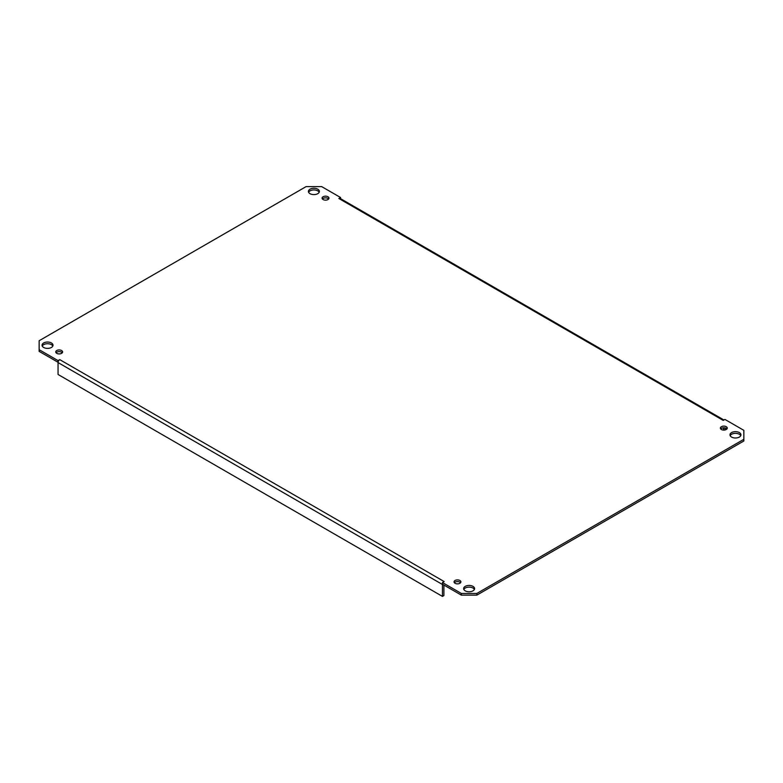 <?xml version="1.0" encoding="UTF-8"?>
<svg xmlns="http://www.w3.org/2000/svg" width="783" height="783" viewBox="0 0 783 783"><rect width="100%" height="100%" fill="white"/><g stroke="black" fill="none" stroke-linecap="round" stroke-linejoin="round"><path stroke-width="1.17" d="M58.069 362.275L58.05 360.611L59.753 359.632A2.398 1.39 120 0 0 58.059 362.568L58.059 374.48L442.444 596.401L442.444 584.49A2.398 1.39 120 0 1 442.454 584.226L461.353 595.129L476.867 595.129L743.85 440.986L743.85 439.312L476.867 593.445L461.353 593.445L442.444 582.532L442.444 584.216M443.902 585.058L443.902 595.569L442.444 596.401M59.753 359.632L444.147 581.554A2.398 1.39 120 0 0 444.039 581.612M444.147 581.554L442.444 582.532M58.05 360.611L39.15 349.698L39.15 351.371L58.05 362.284M474.4 589.452A5.491 3.171 0 0 0 469.115 587.123A5.491 3.171 0 0 0 463.82 589.452M740.757 435.671A5.491 3.171 0 0 0 735.472 433.342A5.491 3.171 0 0 0 730.177 435.671M319.18 192.275A5.491 3.171 0 0 0 313.885 189.946A5.491 3.171 0 0 0 308.6 192.275M52.823 346.057A5.491 3.171 0 0 0 47.528 343.727A5.491 3.171 0 0 0 42.243 346.057M460.57 582.728A3.426 1.977 0 0 0 457.468 581.593A3.426 1.977 0 0 0 454.365 582.728M726.937 428.947A3.426 1.977 0 0 0 723.825 427.812A3.426 1.977 0 0 0 720.722 428.947M328.635 198.99A3.426 1.977 0 0 0 325.532 197.854A3.426 1.977 0 0 0 322.43 198.99M62.278 352.771A3.426 1.977 0 0 0 59.175 351.636A3.426 1.977 0 0 0 56.063 352.771M723.345 420.354A2.398 1.39 -60 0 0 723.247 420.412L724.95 419.434L743.85 430.347L743.85 439.312M723.247 420.412L338.853 198.491L340.556 197.512L340.556 198.657M39.15 349.698L39.15 340.732L306.133 186.599L321.647 186.599L340.556 197.512M465.229 590.852A5.491 3.171 180 0 1 463.624 588.61A5.491 3.171 180 0 1 469.115 585.439A5.491 3.171 180 0 1 474.596 588.61A5.491 3.171 180 0 1 471.209 591.537A5.491 3.171 180 0 1 465.229 590.852M731.586 437.071A5.491 3.171 180 0 1 729.981 434.829A5.491 3.171 180 0 1 735.472 431.658A5.491 3.171 180 0 1 740.953 434.829A5.491 3.171 180 0 1 737.566 437.756A5.491 3.171 180 0 1 731.586 437.071M310.009 193.675A5.491 3.171 180 0 1 308.404 191.434A5.491 3.171 180 0 1 313.885 188.263A5.491 3.171 180 0 1 319.376 191.434A5.491 3.171 180 0 1 315.989 194.36A5.491 3.171 180 0 1 310.009 193.675M43.652 347.456A5.491 3.171 180 0 1 42.047 345.215A5.491 3.171 180 0 1 47.528 342.044A5.491 3.171 180 0 1 53.019 345.215A5.491 3.171 180 0 1 49.632 348.141A5.491 3.171 180 0 1 43.652 347.456M455.04 583.286A3.426 1.977 180 0 1 454.042 581.886A3.426 1.977 180 0 1 457.468 579.909A3.426 1.977 180 0 1 460.903 581.886A3.426 1.977 180 0 1 458.779 583.717A3.426 1.977 180 0 1 455.04 583.286M721.397 429.505A3.426 1.977 180 0 1 720.399 428.105A3.426 1.977 180 0 1 723.825 426.128A3.426 1.977 180 0 1 727.26 428.105A3.426 1.977 180 0 1 725.136 429.936A3.426 1.977 180 0 1 721.397 429.505M323.105 199.557A3.426 1.977 180 0 1 322.097 198.158A3.426 1.977 180 0 1 325.532 196.171A3.426 1.977 180 0 1 328.958 198.158A3.426 1.977 180 0 1 326.844 199.988A3.426 1.977 180 0 1 323.105 199.557M56.748 353.339A3.426 1.977 180 0 1 55.74 351.939A3.426 1.977 180 0 1 59.175 349.952A3.426 1.977 180 0 1 62.601 351.939A3.426 1.977 180 0 1 60.487 353.759A3.426 1.977 180 0 1 56.748 353.339M461.353 593.445L461.353 595.129M724.941 427.919L724.941 429.984M723.492 430.082L723.492 427.821M338.863 198.491A2.398 1.39 -60 0 1 340.057 198.373L723.952 420.011M476.867 595.129L476.867 593.445M58.059 362.568L442.444 584.49"/></g></svg>

